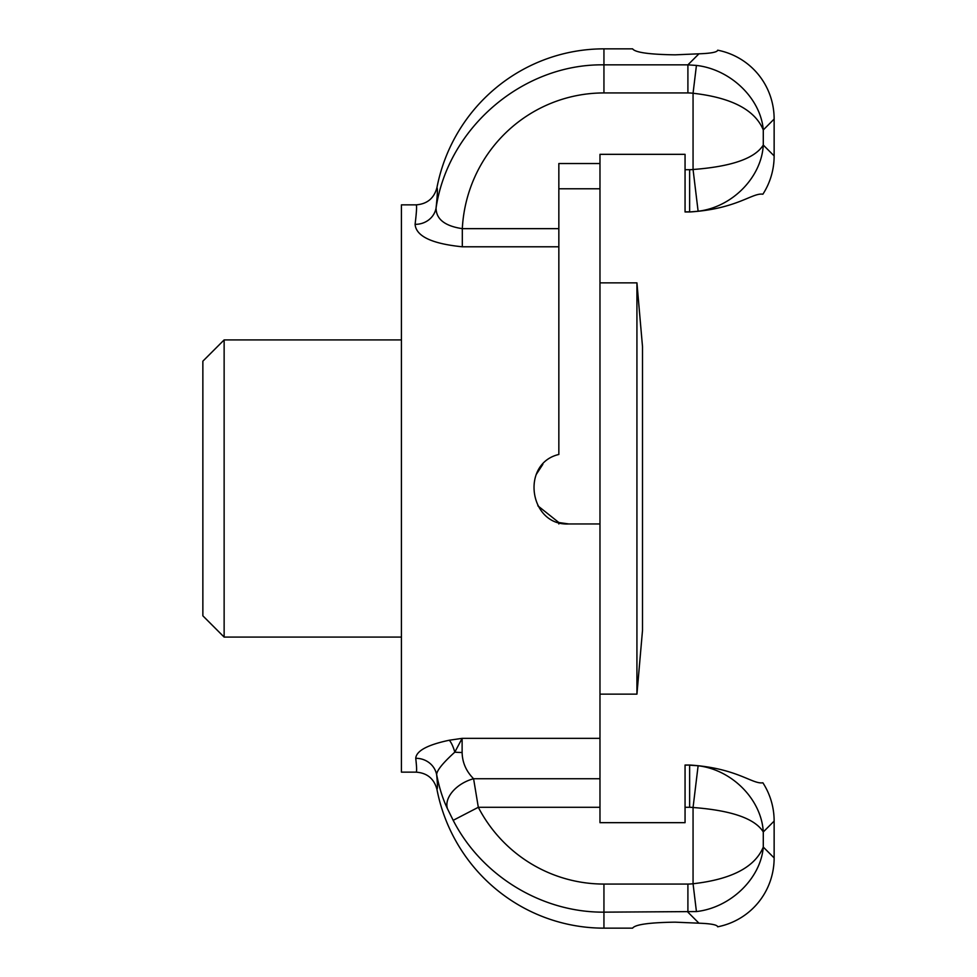 <?xml version="1.0" encoding="UTF-8"?>
<svg xmlns="http://www.w3.org/2000/svg" width="977" height="977" viewBox="0 0 977 977"><rect width="100%" height="100%" fill="white"/><g stroke="black" fill="none" stroke-linecap="round" stroke-linejoin="round"><path stroke-width="1.47" d="M224.136 339.911L202.862 361.185L202.862 615.815L224.136 637.089L224.136 339.911L401.425 339.911M558.844 228.655L462.316 228.655L462.316 246.79C431.822 243.725 416.08 236.239 415.091 224.331C416.654 211.472 416.971 204.975 416.043 204.852L401.425 204.852L401.425 772.148L416.043 772.148C427.108 772.929 434.069 778.669 436.939 789.367C437.672 788.757 437.574 783.859 436.646 774.676A21.274 20.224 -6 0 0 415.738 758.311C416.788 767.458 416.886 772.074 416.043 772.148M436.646 774.676C436.731 770.56 442.789 763.061 454.806 752.156A21.274 6.9 79.7 0 0 449.322 740.224C427.535 744.816 416.336 750.849 415.738 758.311M436.67 774.663C439.247 787.816 442.862 799.198 447.515 808.834A28.37 17.94 -25.6 0 1 473.589 778.742C466.151 771.256 462.329 762.5 462.121 752.485A28.37 9.599 180 0 1 454.806 752.156L462.121 738.356L449.322 740.224M447.515 808.834L453.181 820.326C481.588 875.88 541.869 912.591 603.945 912.152L696.43 911.565C730.552 907.694 760.704 878.604 763.281 847.071L763.281 831.952C761.523 799.589 732.139 769.742 698.115 765.773L693.059 807.503C731.517 810.409 754.928 818.555 763.281 831.952L774.138 821.095A72.298 70.906 135 0 0 762.878 782.785C752.449 784.531 736.988 768.007 689.762 765.028L685.06 765.028L685.06 822.671L599.976 822.671L599.976 523.953L568.773 523.953C529.265 526.176 520.106 463.513 558.844 454.464L558.844 188.781L599.976 188.781L599.976 154.329L685.06 154.329L685.06 211.972L689.762 211.972C736.988 208.993 752.449 192.469 762.878 194.215A72.298 70.906 -135 0 0 774.138 155.905L763.281 145.048C754.928 158.445 731.517 166.591 693.059 169.497A28.919 28.37 45 0 1 689.628 169.705L685.06 169.705M599.976 188.781L599.976 523.953L568.773 523.953L558.844 522.536L537.838 505.805M536.153 474.602L542.846 464.319M436.939 789.367A171.854 170.181 90 0 0 603.945 928.15L603.945 884.063A143.216 141.824 90 0 1 478.315 807.295L473.589 778.742L599.976 778.742M416.043 204.852C427.108 204.071 434.069 198.331 436.939 187.633A171.854 170.181 -90 0 1 603.945 48.85L632.595 48.85C635.16 52.477 649.339 54.468 675.131 54.834L698.958 53.808C711.048 53.369 717.301 52.16 717.68 50.193C717.301 52.16 711.061 53.369 698.958 53.808L687.906 64.848L603.945 64.848C523.098 63.578 448.125 127.511 436.072 207.991C437.452 195.18 437.745 188.402 436.939 187.633M415.091 224.331A21.274 19.796 -174 0 0 436.072 207.991C436.108 219.153 444.865 226.041 462.316 228.655A143.216 141.824 -90 0 1 603.945 92.937L687.906 92.937L687.906 64.848L696.43 65.435C730.552 69.306 760.704 98.396 763.281 129.929L774.138 119.072L774.138 155.905M603.945 928.15L632.595 928.15C635.16 924.523 649.339 922.532 675.131 922.166L698.958 923.192C711.061 923.644 717.301 924.84 717.68 926.807C717.301 924.84 711.061 923.644 698.958 923.192L687.906 912.152L687.906 884.063L603.945 884.063M774.138 821.095L774.138 857.928A72.298 70.906 -135 0 1 717.68 926.807M717.68 50.193A72.298 70.906 -45 0 1 774.138 119.072M599.976 822.671L685.06 822.671M698.115 765.773L689.628 765.162L689.628 807.295A28.919 28.37 -45 0 1 693.059 807.503L693.059 883.745A43.379 42.548 45 0 1 687.906 884.063M599.976 163.538L558.844 163.538L558.844 188.781M685.06 211.838L689.628 211.838L689.628 169.705M689.762 211.972L698.115 211.227C732.139 207.258 761.523 177.411 763.281 145.048L763.281 129.929C754.928 109.839 731.517 97.615 693.059 93.255L696.43 65.435M453.181 820.326L478.315 807.295L599.976 807.295M696.43 911.565L693.059 883.745C731.517 879.385 754.928 867.161 763.281 847.071L774.138 857.928M698.115 211.227L693.059 169.497L693.059 93.255A43.379 42.548 -45 0 0 687.906 92.937M558.844 523.953L558.844 522.536M636.931 694.146L642.512 630.324L642.512 346.676L636.931 282.854L636.931 694.146L599.976 694.146M599.976 282.854L636.931 282.854M599.976 738.356L462.121 738.356L462.121 752.485M462.316 246.79L558.844 246.79M689.762 765.028L685.06 765.162M689.628 807.295L685.06 807.295M603.945 92.937L603.945 48.85M224.136 637.089L401.425 637.089"/></g></svg>
